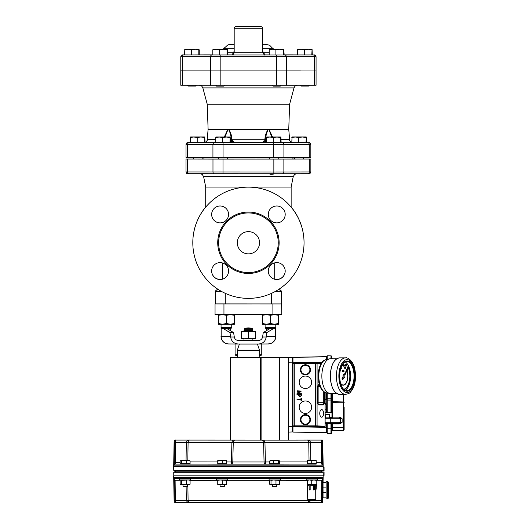 <?xml version="1.0" encoding="UTF-8"?>
<svg xmlns="http://www.w3.org/2000/svg" width="529" height="529" viewBox="0 0 529 529"><rect width="100%" height="100%" fill="white"/><g stroke="black" fill="none" stroke-linecap="round" stroke-linejoin="round"><path stroke-width="0.79" d="M340.491 383.214A9.079 4.536 90 0 0 343.314 385.191A9.079 4.536 90 0 0 347.388 380.139A9.079 4.536 90 0 0 346.931 370.611M346.687 370.022A9.079 4.536 90 0 0 346.515 369.659L346.376 369.784A8.9 4.45 -90 0 1 346.581 370.221M340.544 383.419A9.079 4.536 90 0 0 343.242 385.191A9.079 4.536 90 0 0 343.275 385.191M346.832 370.842A8.9 4.45 -90 0 1 347.222 380.093A8.9 4.45 -90 0 1 343.275 385.013M346.455 369.784A8.9 4.45 -90 0 1 346.621 370.148M346.872 370.743A8.9 4.45 -90 0 1 347.302 380.08A8.9 4.45 -90 0 1 343.314 385.013A8.9 4.45 -90 0 1 340.385 382.798M343.744 389.437A13.351 6.672 90 0 0 349.471 381.29A13.351 6.672 90 0 0 348.386 367.41M348.254 367.119A13.351 6.672 90 0 0 348.016 366.623L347.877 366.749A13.172 6.586 -90 0 1 348.148 367.318M348.287 367.635A13.172 6.586 -90 0 1 349.279 381.363A13.172 6.586 -90 0 1 343.572 389.265A13.172 6.586 -90 0 0 349.358 381.376A13.172 6.586 -90 0 0 348.327 367.543M347.956 366.749A13.172 6.586 -90 0 1 348.194 367.245M341.483 366.789A0.893 0.443 90 0 0 341.443 366.789A0.893 0.443 90 0 0 341.145 367.014M341.046 367.285A0.893 0.443 90 0 0 341 367.681A0.893 0.443 90 0 0 341.443 368.568A0.893 0.443 90 0 0 341.483 368.561M341.965 367.675A0.893 0.443 90 0 0 341.522 366.789A0.893 0.443 90 0 0 341.079 367.681A0.893 0.443 90 0 0 341.522 368.568A0.893 0.443 90 0 0 341.965 367.675M345.04 366.756A0.893 0.443 90 0 0 345.007 366.749A0.893 0.443 90 0 0 344.558 367.642A0.893 0.443 90 0 0 345.001 368.528A0.893 0.443 90 0 0 345.04 368.528M345.523 367.635A0.893 0.443 90 0 0 345.08 366.749A0.893 0.443 90 0 0 344.637 367.642A0.893 0.443 90 0 0 345.08 368.528A0.893 0.443 90 0 0 345.523 367.635M343.936 374.34A1.779 0.893 90 0 0 343.863 374.334A1.779 0.893 90 0 0 343.037 376.787L342.157 378.698L342.739 379.855L343.685 377.766A1.779 0.893 90 0 0 344.015 377.891A1.779 0.893 90 0 0 344.809 375.299L348.71 366.584L344.412 374.519A1.779 0.893 90 0 0 344.015 374.334A1.779 0.893 90 0 0 343.189 376.787M345.02 361.862A14.686 7.34 -90 0 1 350.588 376.033A14.686 7.34 -90 0 1 345.007 390.362M336.682 393.464L330.519 393.457A17.351 8.676 -90 0 1 329.818 393.404A17.351 8.676 -90 0 1 321.85 376.198A17.351 8.676 -90 0 1 329.832 358.807A17.351 8.676 -90 0 1 330.532 358.755L336.702 358.755M323.503 360.771L326.968 359.277A16.888 8.444 90 0 0 324.535 360.408L323.503 360.771C322.287 361.611 319.721 364.408 318.471 371.523L318.756 382.295C319.992 388.26 322.584 391.784 326.538 392.868A16.816 8.411 -90 0 1 318.914 378.599A16.816 8.411 -90 0 1 324.118 360.48L324.198 360.467M347.011 369.434L347.54 367.536L347.917 367.754M348.056 368.138L347.619 370.809L347.103 370.234M346.793 364.488L346.951 366.22L346.264 365.05L346.793 364.395M346.872 366.22L346.793 365.605M346.607 365.724L346.184 365.05L346.601 364.375M343.195 364.435L343.361 366.213L342.812 365.744L343.275 364.435L342.732 365.744L343.182 366.213M342.408 364.421L342.746 365.096L342.408 365.764L341.985 365.751L341.985 365.189M342.408 365.764L342.065 365.506M343.764 364.428L343.764 364.891M343.916 364.428L343.764 365.341M343.843 366.253L343.354 364.501M343.433 365.731L343.771 365.116L343.314 364.435L343.837 365.03L343.837 364.428M344.207 365.129L344.875 364.964L344.207 365.129M344.207 365.658L344.875 365.493L344.207 365.658M345.272 364.415L345.86 364.382L346.204 365.056L345.516 365.711L345.437 364.408L345.437 365.711L345.272 364.415L345.133 365.579M345.278 365.711L345.265 365.294M345.516 364.633L345.86 364.382M345.86 365.731L345.523 365.473M342.706 370.459L342.706 371.761L342.785 370.459M343.261 370.73L343.037 371.781L343.05 370.598M343.863 369.969L344.029 371.748L343.341 371.107L343.678 370.432L343.943 370.684L343.863 369.969L343.87 370.545M343.685 371.775L343.261 371.107L343.678 370.432M347.084 369.295L347.613 367.536M347.619 370.809L347.156 370.121M347.269 369.877L347.619 370.492L348.003 369.169L347.613 367.853L347.222 369.176M347.54 370.492L347.89 368.501M348.571 366.59L344.306 374.433M343.037 376.787L342.005 378.698L342.739 379.855M343.685 371.616L343.678 370.591L343.685 371.616M343.605 371.616L343.605 370.591M343.202 371.444L342.865 370.816M342.937 370.816L343.123 370.432M342.865 370.459L342.785 371.761M346.607 364.534L346.607 365.565L346.607 364.534M346.865 365.05L346.528 364.534M346.528 365.565L346.793 365.05M345.86 365.572L345.86 364.547L345.86 365.572M345.781 365.572L345.781 364.547M345.338 365.294L345.351 364.415M344.286 365.499L344.875 365.493M344.28 364.97L344.875 364.964M343.281 366.035L343.096 365.44M342.065 365.751L342.065 365.05M342.408 365.605L342.402 364.58L342.408 365.605M342.402 364.58L342.144 365.096M342.329 365.605L342.329 364.58M301.404 391.043L298.025 393.054L301.18 393.054L301.18 393.497L297.172 393.497L297.073 393.08L300.3 391.268L297.172 391.268L297.172 390.825L301.404 391.043L298.025 393.054M300.955 398.158L301.404 398.165L301.18 400.552L300.955 399.468L296.954 399.25L300.955 399.025L300.955 398.158L300.955 399.025M305.425 376.066A6.229 6.229 180 0 0 299.196 382.295A6.229 6.229 180 0 0 305.425 388.524A6.229 6.229 180 0 0 311.654 382.295A6.229 6.229 180 0 0 305.425 376.066M305.425 400.982A6.229 6.229 180 0 0 299.196 407.211A6.229 6.229 180 0 0 305.425 413.44A6.229 6.229 180 0 0 311.654 407.211A6.229 6.229 180 0 0 305.425 400.982M301.18 394.383L301.404 395.718L300.069 397.054L298.733 395.718L298.733 394.832L296.954 394.608L301.18 394.383M319.754 413.394A3.815 1.904 90 0 0 321.665 417.202A3.815 1.904 90 0 0 323.569 413.394A3.815 1.904 90 0 0 321.665 409.578A3.815 1.904 90 0 0 319.754 413.394M322.128 362.153L292.967 362.689L321.705 362.702M292.921 362.682L292.517 363.152L292.517 426.334L292.96 426.777L324.548 426.777L325.018 426.341M292.517 426.334L292.993 425.865L294.772 425.825L317.076 425.845L324.998 426.314L324.793 426.771L315.535 426.268L293.443 426.314L292.96 426.777L292.967 432.094L326.605 432.715L326.605 423.207M321.235 363.403L292.993 363.635L292.993 425.865A0.443 0.443 45.6 0 0 293.443 426.314M301.404 393.272L296.954 393.272M300.3 391.268L296.954 391.05M301.404 394.608L301.404 395.718L300.069 397.054L298.733 395.718M298.733 394.832L296.954 394.608M300.955 394.832L299.176 394.832L299.176 395.718L300.069 396.611L300.955 395.718L300.955 394.832L299.176 394.832M301.404 398.165L301.404 400.334L300.955 400.334M300.955 399.468L296.954 399.25M299.196 407.211A6.229 6.229 180 0 0 305.425 413.44A6.229 6.229 180 0 0 311.654 407.211M299.196 382.295A6.229 6.229 180 0 0 305.425 388.524A6.229 6.229 180 0 0 311.654 382.295M309.882 369.831A4.457 4.457 -0 0 1 305.425 374.287A4.457 4.457 -0 0 1 300.968 369.831A4.457 4.457 -0 0 1 305.425 365.374A4.457 4.457 -0 0 1 309.882 369.831M309.882 419.662A4.457 4.457 -0 0 1 305.425 424.119A4.457 4.457 -0 0 1 300.968 419.662A4.457 4.457 -0 0 1 305.425 415.205A4.457 4.457 -0 0 1 309.882 419.662M325.123 412.342L331.947 412.455L325.123 412.329M325.89 409.181L325.123 409.281M325.89 403.587L325.223 403.065L324.627 403.343L325.223 403.065L325.89 403.587L325.619 404.209L325.666 403.574L324.846 403.429M325.719 414.974L325.738 417.685L325.123 417.698M221.062 327.716L222.015 328.674L230.783 328.674L231.742 327.716L221.062 327.716L221.062 324.224M265.108 327.716L266.067 328.674L274.835 328.674L275.788 327.716L265.108 327.716L265.108 324.224M202.151 157.371L202.151 159.037L187.537 159.031L222.993 159.077L310.86 159.037L294.699 159.037L294.699 157.371M294.699 159.011L292.921 159.011M203.929 159.011L202.151 159.011M187.537 159.031L185.99 159.037L187.537 159.037L187.537 171.945L185.99 171.938L185.99 159.037M292.921 157.371L292.921 159.037L273.791 159.07L203.929 159.037L203.929 157.371M274.677 173.843L273.791 174.028C271.317 174.444 269.843 174.352 269.354 173.75M205.708 207.123L205.708 187.068L203.612 176.58L293.238 176.58L294.699 174.352L296.59 173.724M200.26 173.724L202.151 174.352L203.612 176.58M227.496 173.75L222.173 173.843M218.874 289.872L217.28 289.839A1.779 1.779 180 0 0 215.495 291.618L215.495 303.93L218.365 303.937L281.355 303.93L281.355 291.618A1.779 1.779 180 0 0 279.57 289.839L279.57 289.872A1.779 1.779 0 0 1 281.355 291.651L274.921 291.658M215.495 291.651A1.779 1.779 180 0 1 217.28 289.872A1.779 1.779 180 0 0 215.495 291.651L221.929 291.658M205.708 187.068L291.142 187.068L293.238 176.58M237.303 242.751A11.122 11.122 180 0 0 248.425 253.867A11.122 11.122 180 0 0 259.547 242.751A11.122 11.122 0 0 1 248.425 253.88A11.122 11.122 0 0 1 237.303 242.758A11.122 11.122 0 0 1 248.425 231.629A11.122 11.122 0 0 1 259.547 242.758M218.616 242.758A29.816 29.816 180 0 0 248.425 272.567A29.816 29.816 180 0 0 278.241 242.758A29.816 29.816 180 0 0 248.425 212.942A29.816 29.816 180 0 0 218.616 242.758M285.197 271.013A8.457 8.457 0 0 1 274.234 279.021A8.457 8.457 180 0 0 285.197 271.007M222.616 279.021A8.457 8.457 0 0 1 211.653 271.013A8.457 8.457 180 0 0 222.616 279.014M268.289 271.066A8.457 8.457 180 0 0 276.74 279.517A8.457 8.457 180 0 0 285.197 271.066A8.457 8.457 0 0 1 276.74 279.524A8.457 8.457 0 0 1 268.289 271.073A8.457 8.457 0 0 1 276.74 262.615A8.457 8.457 0 0 1 285.197 271.073M211.653 271.066A8.457 8.457 180 0 0 220.11 279.517A8.457 8.457 180 0 0 228.561 271.066A8.457 8.457 0 0 1 220.11 279.524A8.457 8.457 0 0 1 211.653 271.073A8.457 8.457 0 0 1 220.11 262.615A8.457 8.457 0 0 1 228.561 271.073M211.653 214.43A8.457 8.457 180 0 0 220.11 222.881A8.457 8.457 180 0 0 228.561 214.43A8.457 8.457 0 0 1 220.11 222.894A8.457 8.457 0 0 1 211.653 214.437A8.457 8.457 0 0 1 220.11 205.986A8.457 8.457 0 0 1 228.561 214.437M276.74 222.881A8.457 8.457 180 0 0 285.197 214.43A8.457 8.457 0 0 1 276.74 222.894A8.457 8.457 0 0 1 268.289 214.437A8.457 8.457 180 0 0 276.74 222.881M268.289 214.437A8.457 8.457 0 0 1 276.74 205.986A8.457 8.457 0 0 1 285.197 214.437M304.043 242.632A55.618 55.618 180 0 1 304.043 242.685A55.618 55.618 180 0 0 304.043 242.632L304.043 242.619A55.618 55.618 180 0 0 291.142 206.998A55.618 55.618 180 0 1 304.043 242.632A55.618 55.618 180 0 0 291.142 207.011M205.708 206.998A55.618 55.618 180 0 0 192.807 242.619L192.807 242.632A55.618 55.618 180 0 0 192.807 242.685A55.618 55.618 180 0 1 205.708 207.011A55.618 55.618 180 0 0 192.807 242.632M192.807 242.751A55.618 55.618 0 0 1 248.425 187.134A55.618 55.618 0 0 1 304.043 242.751A55.618 55.618 0 0 1 248.425 298.376A55.618 55.618 0 0 1 192.807 242.751A55.618 55.618 0 0 1 248.425 187.127A55.618 55.618 0 0 1 304.043 242.745L304.043 242.745A55.618 55.618 0 0 0 248.425 187.127A55.618 55.618 0 0 0 192.807 242.745L192.807 242.751M186.01 144.443L187.577 144.443A1.779 1.541 -89.9 0 1 189.118 142.665L189.118 142.658C186.056 142.473 186.512 143.28 186.01 144.443L186.01 157.344L212.936 157.384L310.84 157.344L310.84 144.443C309.399 141.805 310.027 142.929 307.739 142.658L189.118 142.665L190.347 142.658L190.579 136.965L204.822 136.965L190.592 136.965M204.736 142.665L204.564 142.665C206.158 142.519 207.051 141.468 207.236 139.504L208.115 129.314A1.779 1.627 -175.1 0 0 208.109 129.36L208.109 129.36A1.779 1.633 -175.1 0 1 208.109 129.36L207.236 104.239L289.614 104.239L293.992 87.9C295.883 84.243 296.769 85.797 297.324 85.262M208.115 129.314L288.741 129.314L289.614 139.504C289.799 141.468 290.692 142.526 292.286 142.671L266.437 142.698L266.669 136.998L280.906 136.998L266.676 136.998M316.064 70.132L316.064 85.262L180.786 85.262L180.786 70.132L300.485 70.066M300.485 70.106L196.365 70.106M196.365 70.066L180.786 70.132M288.748 129.512L289.614 104.239M289.627 139.53A1.779 0.377 -5.1 0 1 289.634 139.544L289.634 139.544A1.779 0.377 -5.1 0 0 289.634 139.544L289.634 139.55A1.779 0.377 174.9 0 0 289.614 139.504L281.137 139.524M288.741 129.354A1.779 1.633 175.1 0 1 288.741 129.36L289.634 139.55C289.601 141.137 290.487 142.169 292.279 142.651C290.216 141.812 289.337 140.767 289.634 139.55L288.741 129.36M291.796 142.605L290.805 142.109M290.388 141.712L292.187 142.665M266.437 142.651A1.779 1.455 89.9 0 1 265.293 140.912L265.571 139.729C265.763 135.86 266.656 132.462 268.249 129.539A1.779 0.866 -117.3 0 0 268.17 129.34C266.206 132.263 265.108 135.662 264.864 139.53C263.601 141.494 262.516 142.546 261.63 142.691L266.748 142.691M230.102 142.691L235.22 142.691C234.334 142.546 233.256 141.494 231.986 139.53C231.742 135.662 230.644 132.263 228.68 129.34A1.779 0.866 117.3 0 0 228.601 129.539C230.201 132.462 231.094 135.86 231.279 139.729L231.557 140.912L230.413 140.906M225.07 136.991L227.926 129.539A1.779 0.76 -116.2 0 1 227.854 129.34L224.322 136.991M272.528 136.991L268.997 129.34A1.779 0.76 116.2 0 1 268.924 129.539L271.787 136.991M268.249 129.539L268.924 129.539M265.571 139.729L231.279 139.729M266.437 140.906L265.293 140.912L261.63 142.691L235.22 142.691L231.557 140.912A1.779 1.455 90.1 0 1 230.413 142.651M227.926 129.539L228.601 129.539M207.223 139.53A1.779 0.377 -174.9 0 0 207.216 139.544C207.236 141.15 206.356 142.189 204.578 142.671L204.564 142.671C206.515 142.056 207.401 141.018 207.216 139.544L207.216 139.544A1.779 0.377 -174.9 0 1 207.216 139.544L208.102 129.512M215.713 139.524L207.236 139.504A1.779 0.377 5.1 0 0 207.216 139.55L208.109 129.36A1.779 1.633 -175.1 0 1 208.109 129.354M204.597 142.665L206.449 141.726M206.052 142.109L205.054 142.605M316.064 70.04L180.786 70.04L180.786 56.696L316.064 56.696L316.064 70.04M234.188 50.52L233.792 52.259L231.874 54.937M231.59 54.937L265.26 54.937L263.058 52.259L262.662 50.52M262.662 52.192A2.671 1.276 168.6 0 0 263.058 52.259L269.201 52.259M234.188 52.192A2.671 1.276 11.4 0 1 233.792 52.259L227.536 52.259M231.887 54.937L231.576 54.937C233.091 54.811 233.957 53.918 234.188 52.265L262.662 52.265L262.662 28.242L234.188 28.242L234.592 27.105L235.974 26.457L260.81 26.463M205.054 142.618L204.809 136.965L204.564 142.665L189.118 142.658M229.923 142.698L230.194 137.004L230.413 142.691L215.713 142.698L215.713 137.639L215.944 136.998L230.181 136.998L215.931 137.004M306.013 142.665L306.284 136.971L303.071 136.958L292.041 136.965L306.258 136.965L306.503 142.658L307.733 142.658L292.147 142.665M227.291 49.257L227.536 54.95L227.014 54.956L212.803 54.956L212.803 49.891L213.048 49.257L227.291 49.257L213.061 49.257M283.802 49.257L284.159 54.95L283.379 54.956L269.201 54.956L269.201 49.891L269.559 49.257L283.802 49.257L269.592 49.257M311.799 54.917L312.07 49.223L312.289 54.91L313.036 54.917L297.582 54.917L297.582 49.858L297.814 49.217L312.057 49.217L297.82 49.217M199.241 49.852L199.241 54.91L184.588 54.917L184.793 49.217L199.036 49.217L184.806 49.217M199.036 49.217L198.811 49.858L195.148 49.223L191.485 49.858L188.033 49.223L184.588 49.858M198.811 54.917L198.811 49.858M191.485 54.923L191.485 49.858M187.497 85.275L188.284 86.062L195.545 86.062L196.325 85.281M223.324 49.177L213.048 49.184L222.636 49.25M213.048 49.819L213.048 49.184M217.703 49.25L215.501 49.25M274.101 49.25L283.802 49.184L273.526 49.177M283.802 49.184L283.729 49.819M281.256 49.25L279.034 49.25M304.446 54.923L304.446 49.858L301.014 49.223L297.582 49.858M311.799 49.858L308.123 49.223L304.446 49.858M300.525 85.281L301.305 86.062L308.566 86.062L309.359 85.275M283.769 49.257L283.379 49.898L279.643 49.263L275.9 49.898L272.554 49.263L269.201 49.891M283.379 54.956L283.379 49.898M275.9 54.956L275.9 49.898M272.256 85.308L273.05 86.101L280.31 86.101L281.104 85.308M227.272 49.257L227.014 49.898L223.331 49.263L219.641 49.898L216.222 49.263L212.803 49.891M227.014 54.956L227.014 49.898M219.641 54.956L219.641 49.898M215.746 85.308L216.54 86.101L223.8 86.101L224.594 85.308M279.57 289.839L278.042 289.832L280.476 290.084L281.355 291.618L281.798 314.61L272.898 314.623L272.898 303.944L281.798 303.93M215.495 303.897L272.898 303.944M223.952 303.944L223.952 314.623L217.657 314.616L215.052 314.61L215.052 303.93M223.952 314.623L272.898 314.623M261.762 343.995L261.762 354.728L260.956 355.528L259.547 355.534M237.303 355.534L235.894 355.528L235.088 354.728L235.088 343.995M261.762 354.728L259.547 354.734M237.303 354.734L235.088 354.728M233.256 442.323L232.793 461.982L264.057 461.982L263.594 442.284L262.404 440.115C263.786 440.082 264.632 440.802 264.95 442.284L265.399 461.962A2.222 0.615 -90 0 0 266.014 464.145L230.836 464.145A2.222 0.615 90 0 0 231.451 461.962L231.9 442.284C232.218 440.802 233.064 440.082 234.446 440.115L233.256 442.323L188.093 442.264L187.815 460.561M309.035 460.561L308.764 442.264C308.427 440.65 307.825 439.923 306.959 440.075C308.652 439.923 309.842 440.65 310.523 442.264L310.794 460.561M322.551 441.126L322.538 465.156A1.065 1.058 -90.3 0 0 321.48 464.112L321.487 440.075A1.065 1.065 90.6 0 0 321.5 440.068L321.5 440.068A1.065 1.065 90.6 0 0 321.487 440.068L321.658 440.075A1.071 1.071 -0 0 1 322.459 440.439L322.551 441.126A1.065 1.065 -90.6 0 0 321.487 440.075L306.985 440.068M292.921 426.625L292.921 431.472L292.471 431.955L292.471 357.419L288.47 357.28L288.47 440.115L189.891 440.068C189.025 439.923 188.423 440.65 188.093 442.264L186.327 442.264C187.008 440.65 188.198 439.923 189.891 440.075L175.363 440.068A1.065 1.065 -90.6 0 0 175.35 440.068L175.35 440.068A1.065 1.065 -90.6 0 0 175.337 440.068M175.35 440.068L175.363 440.068A1.065 1.065 90.6 0 0 174.299 441.126L173.671 466.77L323.179 466.77L173.671 466.77L174.12 441.12C174.742 440.068 175.152 439.718 175.35 440.068L175.43 442.264L174.372 442.264L174.299 441.126M263.594 442.323L322.485 442.264M307.283 464.059L279.1 464.145M270.101 464.145L266.014 464.145A2.222 1.957 -90.1 0 1 264.057 461.982L269.684 461.962M322.538 465.156L174.312 465.156A1.065 1.058 -89.7 0 1 175.37 464.112L316.183 464.112M186.056 460.561L186.327 442.264L175.43 442.264L175.37 464.112L180.667 464.112M174.312 465.156L174.372 442.264M226.749 464.145L230.836 464.145A2.222 1.957 -89.9 0 0 232.793 461.982L226.65 461.956M217.75 464.145L189.567 464.059M307.283 464.118L307.283 463.675L316.183 463.675L316.183 464.118L305.974 464.118M190.876 464.118L189.567 464.118L189.567 463.675M270.2 463.708L270.2 464.151L279.1 464.151L279.1 463.708M217.75 463.708L217.75 464.151L226.65 464.151L226.65 460.587L226.65 460.99L226.65 460.587L217.75 460.99L217.75 463.708L226.65 463.708M180.667 463.675L180.667 464.118L189.567 464.118M323.166 467.219L323.113 470.334L179.377 470.354L173.737 470.334L173.671 466.77M322.287 470.341L321.903 470.784L174.947 470.784L174.563 470.341M322.73 441.12L323.179 466.77L324.072 467.219L324.072 470.777L322.287 470.777M174.947 470.341L174.947 470.784M175.846 470.347L175.846 470.784M321.004 470.347L321.004 470.784M321.903 470.341L321.903 470.784M180.151 460.957L180.151 463.675L181.487 463.682L190.083 463.675L190.083 460.957L183.966 460.567L181.487 460.964L180.819 460.561L180.151 460.957L180.819 460.561L189.567 460.561L190.083 460.957M269.684 460.99L269.684 463.708L279.61 463.702L279.61 460.984L278.948 460.594L278.28 460.99L275.801 460.594L269.684 460.99L270.2 460.587L279.1 460.587L270.352 460.587M186.446 463.682L186.446 460.964M181.487 463.682L181.487 460.964M316.183 463.675L316.183 460.561L316.183 460.964L316.183 460.561L311.733 460.964L309.511 460.567L307.283 460.964L307.283 460.561L307.283 463.675M316.183 460.964L313.955 460.567L316.183 460.561M311.733 463.682L311.733 460.964M307.283 460.561L313.955 460.567L307.283 460.561L307.283 460.957M279.61 460.984L278.948 460.594M278.28 463.708L278.28 460.99M273.321 463.708L273.321 460.99M226.65 460.99L224.428 460.594L226.65 460.587M222.2 463.708L222.2 460.99M217.75 460.587L224.428 460.594L217.75 460.587L217.75 460.984M321.903 471.848L174.563 471.842L321.903 471.848L321.903 472.291L323.113 472.291L323.179 475.406L323.179 471.842M189.415 460.561L180.819 460.561M322.287 471.842L322.287 472.291M174.563 471.842L174.563 472.291L174.947 471.848M174.947 472.291L175.846 472.291L175.846 471.848M175.846 472.291L321.004 472.291L321.004 471.848M321.004 472.291L321.903 472.291M174.563 472.278L323.113 472.291M323.133 477.879L323.166 475.406M180.237 480.272L175.112 480.272L175.363 502.55A1.065 1.065 -89.4 0 1 175.35 502.55L175.35 502.55A1.065 1.065 -89.4 0 1 174.299 501.499L174.312 477.475L322.538 477.475L322.551 501.499A1.065 1.065 89.4 0 1 321.5 502.55L321.738 480.272L316.183 480.272M190.678 478.553L190.678 479.962L181.183 479.968L179.556 479.962L179.556 478.54L181.255 478.54L175.37 478.527A1.065 1.058 -89.7 0 1 174.312 477.475M306.172 478.553L306.172 479.962L317.294 479.962L317.294 478.54L315.595 478.54L321.48 478.527A1.065 1.058 -90.3 0 0 322.538 477.475M322.551 501.499L322.459 502.18A1.071 1.071 0 0 1 321.725 502.543L321.5 502.55A1.065 1.065 89.4 0 1 321.487 502.55L306.959 502.55C307.825 502.709 308.427 501.981 308.764 500.368L309.564 500.355M322.73 502.543L322.73 501.499L322.73 502.543L321.678 502.55M326.148 482.303L323.067 482.303L323.153 476.741M323.087 481.185L323.093 480.041M187.848 484.571L188.093 500.368C188.423 501.981 189.025 502.709 189.891 502.55C188.198 502.709 187.008 501.981 186.327 500.368L186.115 486.369M310.523 500.368C309.842 501.981 308.652 502.709 306.959 502.55L175.363 502.55C175.152 502.907 174.742 502.557 174.12 501.499L174.299 501.499M308.764 500.368L174.372 500.368M182.994 484.59L182.994 486.369L187.24 486.369L187.24 484.59M272.528 484.624L272.528 486.396L276.773 486.396L276.773 484.624M220.077 484.624L220.077 486.396L222.2 486.402L224.329 486.396L224.329 484.624M222.299 478.573L274.551 478.573M323.179 475.849L324.072 475.406L323.179 475.406L323.179 475.849L173.671 475.849L174.12 501.499L173.737 472.291M322.73 501.499L323.034 483.995M323.034 482.547L323.034 487.87L325.705 487.87L326.148 488.313M175.449 470.784L175.449 471.842M262.576 336.999L263.27 332.569L266.874 332.569L266.206 336.999L262.576 336.999C262.106 339.122 260.771 340.266 258.582 340.451L258.602 340.445M229.976 332.569L233.58 332.569L234.228 336.444L234.274 336.999L230.651 336.999L229.976 332.569L223.483 328.674M269.757 328.674L263.27 332.569M273.367 328.674L266.874 332.569M233.58 332.569L227.093 328.674M230.624 330.737L227.133 328.674M269.717 328.674L266.226 330.737M230.651 336.999C231.352 341.271 233.884 343.612 238.255 344.009L258.595 344.009C262.966 343.612 265.498 341.271 266.206 336.999M238.248 340.445L238.268 340.451C236.079 340.266 234.744 339.122 234.274 336.999M238.288 340.451L258.562 340.451M252.875 338.844L252.875 340.438L248.425 340.445L243.975 340.438L243.975 338.844M259.098 340.411L252.875 340.418M243.975 340.418L237.752 340.411M246.203 329.765L251.983 329.765L246.203 329.673M251.983 329.765L252.875 330.651L243.975 330.651L243.975 331.366L255.547 331.366L255.547 331.994L255.547 331.366L251.983 331.366L255.547 332L255.547 338.21L251.983 338.844L248.425 338.21L244.867 338.844L241.303 338.21L241.303 338.838L241.303 332L244.867 331.366L248.425 332.007L251.983 331.366L241.303 331.366L241.303 332M252.875 330.651L252.875 331.366M237.303 357.353L237.303 350.304L259.547 350.304L237.323 350.158L259.527 350.158A0.443 0.443 0 0 1 259.547 350.304L259.805 357.346L230.624 357.353L230.624 440.115L231.219 440.115M323.034 492.307L325.705 492.307L326.148 491.864L325.705 492.32L323.034 492.32L323.034 487.87M327.484 481.185L326.148 481.185L326.148 498.986L327.484 498.986L327.484 481.185L328.377 482.078L328.377 498.1L327.484 498.986M323.034 492.32L323.034 497.875L326.148 497.875M248.425 332.007L248.425 338.21M241.303 331.366L241.303 331.994L241.303 331.366L243.975 331.359M255.547 332L255.547 331.366M255.547 338.838L255.547 338.21L255.547 338.838L241.303 338.838M311.733 484.194L309.511 484.59L313.955 484.59L311.733 484.194L311.733 480.365L313.955 479.962L316.183 480.358L316.183 484.59L316.183 484.194L313.955 484.59L316.408 484.59L316.183 489.16L315.707 489.927L316.183 489.16L316.157 484.974L315.707 485.748L314.365 485.748M314.365 489.16L314.147 489.933L313.3 489.933L313.518 489.16L314.365 489.16L314.365 484.981L313.518 484.981L313.3 485.748L310.166 485.748L309.948 484.981L309.101 484.981L309.101 489.16L309.948 489.16L310.166 489.933L310.166 485.748M310.166 489.933L309.326 489.933L309.101 489.16M315.707 489.927L315.707 485.748M313.3 489.933L313.3 485.748M313.518 489.16L313.518 484.981M309.948 489.16L309.948 484.981M309.101 485.748L307.759 485.748L307.759 489.927L307.283 489.16L307.058 484.59L309.511 484.59L307.283 484.194L307.283 480.358L309.511 479.962L311.733 480.365M307.759 485.748L307.309 484.974M316.408 484.59L307.058 484.59M311.733 499.72L307.726 499.72A9.456 9.456 0 0 0 315.74 499.72L311.733 499.72M307.283 484.974L307.726 499.72M189.415 484.59L190.083 484.194L188.264 484.59L186.446 484.194L183.966 484.59L181.487 484.194L180.819 484.59L180.151 484.194L180.151 480.358L180.819 479.962L181.487 480.365L188.264 479.962L190.083 480.358L189.415 479.962M180.515 484.498L180.151 484.194M181.487 484.194L181.487 480.365M180.151 480.358L180.819 479.962M186.446 484.194L186.446 480.365M190.083 484.194L190.083 480.358M180.819 484.59L189.726 484.498M278.948 484.617L279.61 484.22L277.798 484.624L271.013 484.22L270.352 484.617L269.684 484.22L269.684 480.385L270.352 479.988L271.013 480.392L273.5 479.995L279.61 480.392L278.948 479.988M270.041 484.531L269.684 484.22M271.013 484.22L271.013 480.392M269.684 480.385L270.352 479.988M275.979 484.227L275.979 480.392M279.61 484.22L279.61 480.392M270.352 484.617L279.259 484.524M217.75 484.617L217.75 480.392L219.978 479.995L226.65 480.392L226.65 479.988L226.65 484.22L224.428 484.624L217.75 484.22L217.75 484.617L226.65 484.617L226.65 484.22L226.65 484.617M222.2 484.227L222.2 480.392M217.75 479.988L217.75 480.392L217.75 479.988M316.183 479.962L316.183 480.358L316.183 479.962M307.283 484.194L307.283 484.59L307.283 484.194M307.283 479.962L307.283 480.358L307.283 479.962M244.2 328.78L244.352 329.673L248.425 329.679L252.498 329.673L252.65 328.78A10.487 10.487 0 0 0 244.2 328.78L252.65 328.78M216.639 478.566L216.639 479.988L222.2 479.995L227.761 479.988L227.761 478.573M269.089 478.573L269.089 479.988L278.578 479.995L280.211 479.988L280.211 478.566M292.921 358.748L292.471 357.419L282.241 357.333M236.503 357.353L236.027 357.353L236.503 357.353M259.547 357.339L282.241 357.28M288.47 360.196L288.47 357.339L230.624 357.353M292.921 431.472L292.471 431.955L288.47 432.094L288.47 426.764L292.623 426.625M292.471 357.419L292.921 357.902L292.921 362.821M292.477 430.904L292.471 431.889M330.975 412.435L330.975 400.063L327.226 400.063L327.226 412.369M327.226 400.063L327.226 398.727L330.975 398.793L330.975 393.464M327.226 392.981L327.226 398.721L330.975 398.787A0.714 0.714 180 0 1 331.676 399.501L331.676 412.448L331.676 399.501A0.714 0.714 180 0 0 330.975 398.793L330.975 400.063L331.676 400.063M327.226 359.231L327.226 355.832L327.226 359.231M327.226 355.766L330.975 355.832L327.226 355.766L330.975 355.832L331.676 356.539L331.676 358.755M339.248 423.908L339.268 423.2L342.131 422.307L340.59 423.59L339.248 423.908L332.371 423.908L332.364 429.74A0.714 0.503 0 0 0 331.676 430.249L331.676 432.834A0.714 0.714 -0 0 1 330.975 433.542L327.226 433.608L327.226 428.272L330.975 428.206L330.975 423.914L327.226 423.65L327.226 432.372A1.323 1.323 180 0 1 326.816 431.677L327.226 432.372M327.226 423.65L327.226 423.207M326.816 431.399L326.816 430.751M326.816 423.207L326.783 431.776M326.816 400.751L326.816 412.362M292.967 432.094L326.605 432.715L326.783 423.207L326.783 427.372L327.226 427.379M326.783 357.604L326.816 359.303M326.816 403.68L326.816 403.29M326.783 401.709L326.816 400.585M344.134 407.178L344.134 429.654A0.714 0.714 180 0 1 343.447 430.361L343.447 394.356M344.134 428.893L344.134 416.098M332.371 393.464L332.371 401.676L343.447 401.967A0.714 0.714 180 0 1 344.134 402.681L344.134 402.681A0.714 0.714 180 0 0 343.447 401.967L332.371 401.676L332.371 402.569L331.676 402.569L331.676 412.448L331.676 402.503M331.676 423.908L332.371 423.908L332.391 423.207L331.676 423.914L331.676 430.189M331.676 432.834L330.975 433.542L330.975 428.206L331.676 428.206M331.676 399.99L331.676 399.501A0.714 0.714 180 0 0 330.975 398.793M331.676 357.895L331.676 356.539A0.714 0.714 180 0 0 330.975 355.832M331.676 428.946L331.676 423.207M332.364 401.941A0.714 0.503 -0 0 1 331.676 401.438L331.676 400.969A0.714 0.714 -0 0 0 332.371 401.676A0.714 0.714 -0 0 1 331.676 400.969M331.676 393.464L331.676 399.501M325.758 414.974L325.738 417.864L325.123 417.864L329.256 417.864L329.005 414.974L329.256 417.864L332.391 417.857L332.371 417.15L339.248 417.15L340.59 417.46L342.131 418.75L339.268 417.857L339.248 417.15M332.364 429.74L332.371 430.652A0.714 0.714 180 0 0 331.676 431.366A0.714 0.714 180 0 1 332.371 430.652L331.676 431.366M344.134 402.86L332.371 402.569L332.364 401.908M330.982 358.755L330.975 355.891A0.714 0.714 180 0 1 331.676 356.606A0.714 0.714 180 0 0 330.975 355.891M340.59 423.59L340.299 423.021A0.893 0.648 90 0 0 340.564 422.307L340.564 418.75L330.751 418.756L330.751 422.314L342.131 422.307L342.131 418.75L340.564 418.75A0.893 0.648 90 0 0 340.299 418.036L340.59 417.46M328.119 423.207L328.106 423.914M331.676 423.914A0.714 0.714 -0 0 1 332.311 423.207A0.714 0.714 -0 0 0 331.676 423.914L330.975 423.914L330.989 423.207M332.186 358.755A0.714 0.714 0 0 1 331.676 358.073A0.714 0.714 0 0 0 332.186 358.755M325.123 417.864L332.391 417.857A0.714 0.714 -0 0 1 331.822 417.579A0.714 0.714 -0 0 0 332.391 417.857L332.391 417.857A0.714 0.714 -0 0 1 331.822 417.579M326.605 359.35L326.605 356.658L292.967 357.28L326.605 356.725L326.783 359.31M294.772 426.268L294.772 363.238L293.443 363.192L292.96 362.702L292.967 357.339M292.967 357.28L326.783 356.903M326.816 392.915L326.816 404.738M325.48 404.103L325.666 403.574M329.25 417.626L331.947 417.579L331.947 412.455M326.783 392.902L326.783 400.427M326.783 430.024L326.783 430.824M325.679 414.478L325.699 414.974L329.296 414.974L329.309 414.485L325.679 414.478L325.679 417.692M329.309 414.485L329.309 417.626M326.605 412.356L326.783 399.792L325.123 399.792M326.816 357.756L326.816 357.756A1.323 1.323 -0 0 1 327.226 357.062M326.783 400.552L326.816 400.651A1.323 1.323 -0 0 1 327.226 399.957A1.323 1.323 -0 0 0 326.816 400.651L326.783 400.552M331.676 358.021L332.371 358.728L333.323 358.755L332.371 358.728A0.714 0.714 -0 0 1 331.676 358.021A0.714 0.714 -0 0 0 332.371 358.728L332.371 358.755M230.624 330.797L230.624 328.674M292.041 136.965L291.796 142.618M298.66 142.665L298.66 137.606L295.228 136.971L291.796 137.606M306.013 137.606L302.337 136.971L298.66 137.606M295.85 173.81L302.859 173.73M281.137 142.691L280.892 136.998L280.648 137.639L276.971 137.004L273.301 137.639L269.869 137.004L266.437 137.639M280.648 142.698L280.648 137.639M273.301 142.698L273.301 137.639M270.074 173.763L277.5 173.757M222.57 142.698L222.57 137.639L219.145 137.004L215.713 137.639M229.923 137.639L226.247 137.004L222.57 137.639M219.35 173.757L226.776 173.763M197.211 142.665L197.211 137.606L193.779 136.971L190.347 137.606M204.564 137.606L200.888 136.971L197.211 137.606M193.991 173.73L201 173.81M278.459 323.477L278.459 324.191M218.391 324.191L218.391 323.477M262.444 323.51L266.444 324.224L262.444 324.224L262.444 314.61L262.444 315.324L266.444 314.616L270.451 315.33L270.451 323.517L274.452 324.224L278.459 323.51L278.459 324.224L266.444 324.224L270.451 323.517M278.459 323.51L278.459 314.61L278.459 315.33L274.452 314.616L270.451 315.33M218.391 323.51L222.398 324.224L218.391 324.224L218.391 314.61L218.391 315.324L222.398 314.616L226.399 315.33L226.399 323.517L230.406 324.224L234.413 323.51L234.413 324.224L222.398 324.224L226.399 323.517M234.413 323.51L234.413 314.61L234.413 315.33L230.406 314.616L226.399 315.33M346.72 361.433A14.686 7.34 -90 0 1 354.053 376.04A14.686 7.34 -90 0 1 346.707 390.799C342.501 390.052 340.134 385.185 339.592 376.192C340.101 367.113 342.481 362.193 346.72 361.433M354.661 376.033A15.129 7.565 -90 0 1 347.13 391.242A15.129 7.565 -90 0 1 339.532 376.192A15.129 7.565 -90 0 1 347.064 360.983A15.129 7.565 -90 0 1 354.661 376.033M345.563 357.869C347.758 357.115 353.438 361.208 354.833 369.11C356.295 377.468 355.409 384.418 352.175 389.952C350.205 391.969 351.077 393.278 345.549 394.356A18.244 9.119 -90 0 1 336.431 376.205A18.244 9.119 -90 0 1 345.563 357.869L339.552 357.869A18.244 9.119 -90 0 0 330.42 376.205A18.244 9.119 -90 0 0 339.539 394.356C333.931 393.259 330.863 387.208 330.334 376.205C330.83 365.103 333.905 358.986 339.552 357.869M338.864 376.198A16.465 8.233 -90 0 1 347.057 359.647A16.465 8.233 -90 0 1 355.329 376.026A16.465 8.233 -90 0 1 347.136 392.578A16.465 8.233 -90 0 1 338.864 376.198M334.222 390.931A18.065 9.033 -90 0 1 330.354 376.205A18.065 9.033 -90 0 1 334.235 361.287M294.772 363.238L315.535 363.238L315.535 426.268M305.425 424.734A5.059 5.059 -0 0 1 300.366 419.669A5.059 5.059 -0 0 1 305.425 414.61A5.059 5.059 -0 0 1 310.483 419.669A5.059 5.059 -0 0 1 305.425 424.734M305.425 374.896A5.059 5.059 -0 0 1 300.366 369.837A5.059 5.059 -0 0 1 305.425 364.772A5.059 5.059 -0 0 1 310.483 369.837A5.059 5.059 -0 0 1 305.425 374.896M315.535 363.238L316.692 363.211A0.443 0.384 -93.5 0 1 317.076 363.661L317.076 425.845A0.443 0.384 -86.6 0 1 316.692 426.288M324.998 392.392L324.998 426.314M324.323 392.029L324.323 402.708A2.202 1.104 -90 0 1 323.219 404.91L318.855 404.916A2.202 1.104 -90 0 1 317.757 402.714L317.757 386.785A2.202 1.104 -90 0 1 318.855 384.583L319.351 384.583M293.443 363.192A0.443 0.443 135.6 0 0 292.993 363.635L292.517 363.152M316.692 363.211L321.559 362.914M318.147 404.182L322.855 404.467A1.759 0.879 90 0 0 323.735 402.708L323.735 391.632M317.949 385.806A1.428 0.714 -90 0 1 318.134 386.778L318.134 402.708A1.428 0.714 -90 0 1 317.942 403.687M318.451 385.033L318.491 385.026A1.759 0.879 90 0 0 318.465 385.026L317.757 386.785L317.757 402.714L324.323 402.708M317.817 402.714L318.465 404.473L322.855 404.467A0.443 0.384 -90.1 0 1 323.219 404.91M318.465 404.473A1.759 0.879 90 0 0 318.491 404.473A0.443 0.384 -90.1 0 1 318.855 404.916M318.16 385.304L319.556 385.218M319.49 385.026L318.491 385.026A0.443 0.384 -90.1 0 0 318.855 384.583M318.134 386.778L320.164 386.778M310.04 369.837A4.616 4.616 180 0 0 305.425 365.222A4.616 4.616 180 0 0 300.809 369.837A4.616 4.616 180 0 0 305.425 374.453A4.616 4.616 180 0 0 310.04 369.837M310.04 419.669A4.616 4.616 180 0 0 305.425 415.053A4.616 4.616 180 0 0 300.809 419.669A4.616 4.616 180 0 0 305.425 424.284A4.616 4.616 180 0 0 310.04 419.669M294.078 426.777L326.783 427.372M310.86 159.037L310.86 171.938L309.313 171.945L309.313 159.037M271.562 293.331L271.562 303.937M225.288 293.331L225.288 303.937M217.28 289.839L218.808 289.832L216.374 290.084L215.495 291.618M279.57 289.872L277.976 289.872M273.857 159.077L273.857 171.985L187.537 171.945A1.779 1.541 -89.9 0 0 189.078 173.724A1.779 1.541 -89.9 0 1 189.078 173.724L273.857 173.763L273.857 171.985L283.875 171.978A1.779 1.541 89.9 0 1 282.341 173.757L307.772 173.724A1.779 1.541 -90.1 0 0 309.313 171.945L283.875 171.978L283.875 159.07M273.857 173.763L282.334 173.757A1.779 1.541 89.9 0 0 282.341 173.757L222.993 173.763L222.993 159.077M222.993 173.763L214.509 173.757A1.779 1.541 -89.9 0 1 212.975 171.978L212.975 159.07M217.723 242.751A30.702 30.702 180 0 0 248.425 273.453A30.702 30.702 180 0 0 279.127 242.751A30.702 30.702 180 0 0 248.425 212.05A30.702 30.702 180 0 0 217.723 242.751M187.577 157.351L187.577 144.443L310.84 144.443M212.936 157.384L212.936 144.477A1.779 1.541 -89.9 0 1 214.476 142.698M223.059 157.384L223.059 142.704M273.791 157.384L273.791 142.704M283.914 157.384L283.914 144.477A1.779 1.541 -90.1 0 0 282.374 142.698M309.273 157.351L309.273 144.443A1.779 1.541 89.9 0 0 307.733 142.658M314.576 85.262L314.576 70.139M286.321 85.301L286.321 70.172M220.17 85.308L220.17 70.178M276.68 85.308L276.68 70.178M182.274 85.262L182.274 70.139M210.529 85.301L210.529 70.172M207.236 104.239L202.858 87.9L293.992 87.9M204.564 142.671L215.713 142.685M286.321 70.086L286.321 56.735A1.779 1.541 -90.1 0 0 284.781 54.956L183.814 54.91C180.898 54.725 181.249 55.545 180.786 56.696M314.576 70.046L314.576 56.696A1.779 1.541 89.9 0 0 313.036 54.917L284.781 54.956M220.17 70.086L220.17 54.956M276.68 70.086L276.68 54.956M182.274 70.046L182.274 56.696A1.779 1.541 -89.9 0 1 183.814 54.917M210.529 70.086L210.529 56.735A1.779 1.541 -89.9 0 1 212.069 54.956M234.188 44.244L229.917 44.343L227.86 44.932L223.608 48.688L234.188 48.701M262.662 44.231L265.022 44.231M227.536 52.232L234.023 52.226M262.827 52.226L269.201 52.232M265.214 54.937L269.201 54.93M269.201 54.897L264.857 54.89M232 54.89L227.536 54.897M227.536 54.93L231.636 54.937M262.662 48.701L273.242 48.688L262.662 48.668M234.188 48.668L223.608 48.688L223.284 49.25M284.781 54.871L297.582 54.89L284.781 54.871M212.069 54.871L199.241 54.89L212.069 54.871M313.036 54.91L313.036 54.91C315.165 55.056 314.867 54.295 316.064 56.696M264.95 442.284L231.9 442.284M288.47 440.108L306.959 440.075M322.459 440.439L322.459 440.075M279.61 461.956L307.283 461.929M316.183 462.359L322.802 462.359M174.048 462.359L180.151 462.359M190.083 461.929L217.75 461.956M324.072 467.219L323.179 467.219L323.179 470.777M175.112 480.272L174.048 480.272M322.802 480.272L321.738 480.272M322.485 500.368L313.862 500.368M322.459 502.18L322.459 502.55M307.283 480.716L279.61 480.742M269.684 480.749L226.65 480.749M217.75 480.742L190.083 480.716M218.199 478.566L181.255 478.54M315.595 478.54L278.651 478.566M266.232 336.444L275.682 336.398L275.682 327.828M258.595 344.009L268.249 343.962A7.565 7.466 -90.3 0 1 268.21 343.962L258.635 344.009M275.847 336.398C275.748 339.274 274.478 341.463 272.025 342.971L268.249 343.962A7.565 7.466 -90.3 0 0 275.682 336.398L275.788 327.497M221.168 327.828L221.168 336.398L230.624 336.444M221.062 327.497L221.168 336.398A7.565 7.466 90.3 0 0 228.64 343.962L238.215 344.009M257.405 344.009L259.547 350.304M237.323 350.158L239.445 344.009M257.458 344.062L239.392 344.062M247.506 344.009L249.344 344.009M279.57 357.359L279.57 440.121M261.862 357.359L261.862 440.121M260.638 357.359L260.638 440.121M288.47 357.339L292.471 357.478L292.921 357.968L292.471 357.478M292.663 362.821L288.47 362.682M326.816 404.731L327.226 404.731M326.816 357.703A1.323 1.323 -0 0 1 327.226 357.009L326.816 357.703M331.676 427.544L344.134 427.253M332.371 402.569L332.371 417.15L331.947 417.15M343.447 430.361L332.371 430.652L343.447 430.361A0.714 0.714 180 0 0 344.134 429.654L343.447 430.361M339.268 423.2L330.096 423.207A0.893 0.648 90 0 0 330.751 422.314L325.123 422.314M330.096 417.864A0.893 0.648 90 0 1 330.751 418.756L325.123 418.756M330.982 431.981A0.714 0.503 0 0 0 331.676 431.479M330.982 357.459A0.714 0.503 -0 0 1 331.676 357.961M343.453 402.232A0.714 0.503 -0 0 1 344.134 402.734M343.453 429.455A0.714 0.503 0 0 0 344.134 428.946M325.123 399.62L326.605 399.62L325.123 399.613M326.605 399.613L326.605 392.882M329.276 414.974L329.276 417.626M345.549 394.356L339.539 394.356M326.538 392.868L329.818 393.404M326.968 359.277L329.832 358.807M325.123 392.445L325.123 426.348M325.117 426.348L324.852 426.758M231.742 327.716L231.742 324.224M275.788 327.716L275.788 324.224M185.99 171.938C186.492 173.109 186.056 173.909 189.078 173.724L214.509 173.757M310.86 171.938C309.663 174.319 310.02 173.585 307.772 173.724L282.341 173.757M274.234 279.133L274.234 262.999M222.616 279.133L222.616 262.999M291.142 207.123L291.142 187.068M202.858 87.9C200.967 84.243 200.088 85.797 199.526 85.262M265.082 44.231L269.532 45.183L273.572 49.25M262.662 52.265C263.938 54.705 264.811 55.598 265.274 54.937M234.188 28.242L234.188 52.265M262.662 28.242L262.258 27.105L260.823 26.457M324.072 475.406L324.072 471.842M175.35 502.55L306.972 502.55M321.487 502.55L306.965 502.55M321.487 478.527L175.37 478.527M321.401 471.842L321.401 470.784M221.003 336.398C221.168 339.77 222.802 342.124 225.896 343.473L228.601 343.962L238.255 344.009M244.867 329.765L243.975 330.651M315.74 489.927L315.74 499.72M292.471 431.955L288.47 432.094M330.975 433.542L327.226 433.608M325.123 423.207L339.274 423.2M266.226 328.674L266.226 330.797M303.6 157.358L303.6 159.037M269.34 157.384L269.34 159.07M278.241 157.384L278.241 159.07M218.616 157.384L218.616 159.07M227.51 157.384L227.51 159.07M193.25 157.358L193.25 159.037"/></g></svg>
